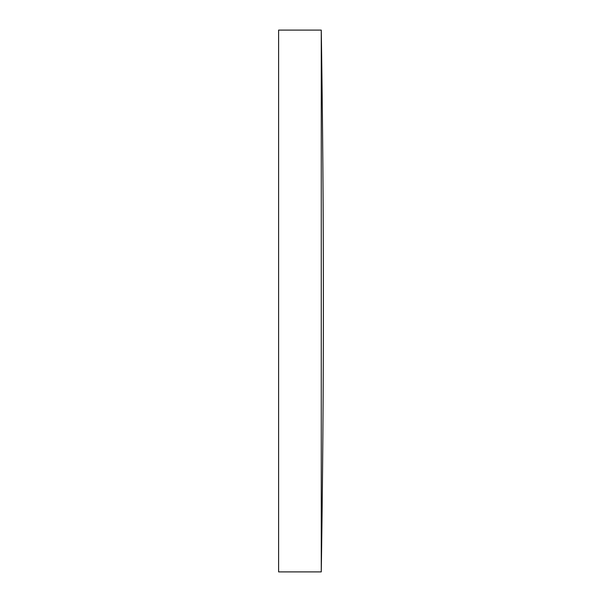 <?xml version="1.0" encoding="UTF-8"?>
<svg xmlns="http://www.w3.org/2000/svg" width="602" height="602" viewBox="0 0 602 602"><rect width="100%" height="100%" fill="white"/><g stroke="black" fill="none" stroke-linecap="round" stroke-linejoin="round"><path stroke-width="0.9" d="M321.265 301L321.265 30.1L278.606 30.1L278.606 571.9L321.265 571.9L321.265 301M321.265 571.9A17203.219 17203.219 0 0 0 323.394 301A17203.219 17203.219 0 0 0 321.265 30.1"/></g></svg>
